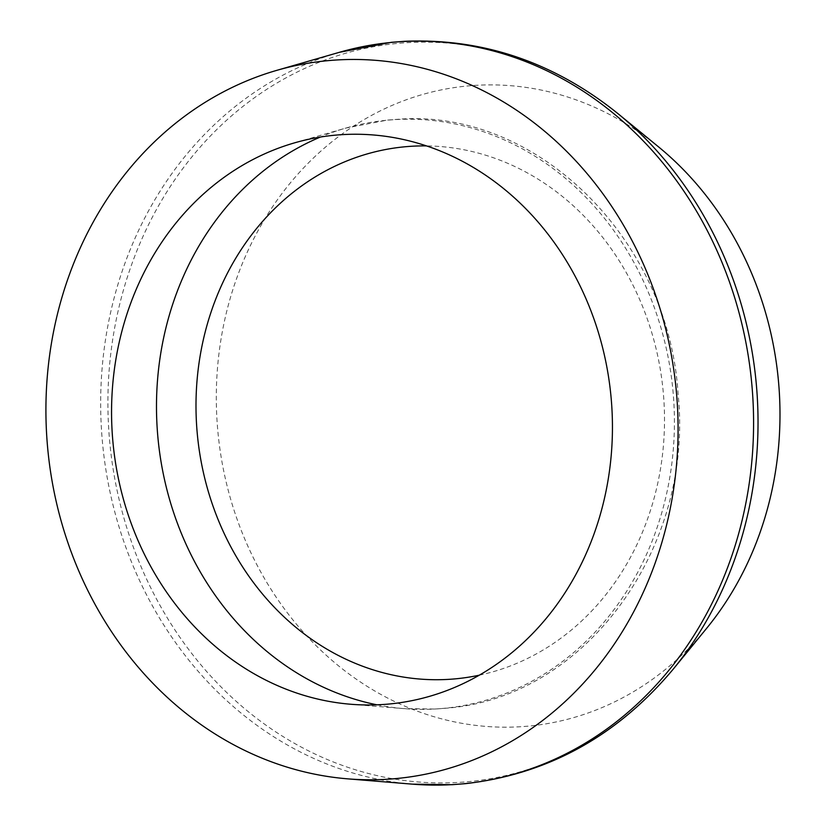 <?xml version="1.0" encoding="UTF-8"?>
<svg xmlns="http://www.w3.org/2000/svg" width="826" height="826" viewBox="0 0 826 826"><rect width="100%" height="100%" fill="white"/><g stroke="black" fill="none" stroke-linecap="round" stroke-linejoin="round"><path stroke-width="0.62" stroke-dasharray="4.13 3.1" d="M658.652 146.966A321.52 281.429 -95.7 0 0 358.267 123.126A321.52 281.429 -95.7 0 0 217.062 421.229A321.52 281.429 -95.7 0 0 406.216 706.757A321.52 281.429 -95.7 0 0 706.622 628.338M376.945 704.815A295.419 258.579 -95.7 0 0 403.635 708.594A295.419 258.579 -95.7 0 0 434.517 709.028A295.419 258.579 -95.7 0 0 673.717 400.331A295.419 258.579 -95.7 0 0 396.397 119.533A295.419 258.579 -95.7 0 0 345.784 128.092A295.419 258.579 -95.7 0 0 320.354 137.064M618.085 113.74A370.812 324.577 -95.7 0 0 409.046 42.56A370.812 324.577 -95.7 0 0 108.784 430.057A370.812 324.577 -95.7 0 0 456.892 782.511A370.812 324.577 -95.7 0 0 673.417 668.926M339.29 52.337A372.412 325.971 -95.7 0 0 101.546 430.707A372.412 325.971 -95.7 0 0 412.226 784.142M479.245 675.203A267.232 233.903 -95.7 0 0 663.877 400.187A267.232 233.903 -95.7 0 0 426.495 145.903M350.565 704.237L403.635 708.594L435.405 709.038L445.947 708.233C585.335 697.97 694.284 547.69 678.063 393.878C668.884 239.612 537.055 108.175 397.874 119.285L387.332 120.1L345.784 128.092L294.614 142.836"/><path stroke-width="1.24" d="M112.233 433.103A285.693 250.071 -95.7 0 0 350.565 704.237A285.693 250.071 -95.7 0 0 611.767 406.113A285.693 250.071 -95.7 0 0 294.614 142.836A285.693 250.071 -95.7 0 0 112.233 433.103M677.227 402.582A360.57 315.615 -95.7 0 0 276.958 70.303A360.57 315.615 -95.7 0 0 46.772 436.644A360.57 315.615 -95.7 0 0 347.57 778.835A360.57 315.615 -95.7 0 0 677.227 402.582M673.417 668.926L706.622 628.338A321.52 281.429 -95.7 0 0 779.228 390.853A321.52 281.429 -95.7 0 0 658.652 146.966L618.085 113.74C553.967 62.177 482.797 38.037 404.575 41.3L391.369 42.312L339.29 52.337A372.412 325.971 -95.7 0 1 403.098 41.548A372.412 325.971 -95.7 0 1 752.703 395.53A372.412 325.971 -95.7 0 1 451.151 784.69A372.412 325.971 -95.7 0 1 412.226 784.142L452.049 784.7L465.255 783.688C547.927 774.251 617.311 735.997 673.417 668.926A370.812 324.577 -95.7 0 0 757.153 395.024A370.812 324.577 -95.7 0 0 618.085 113.74M320.354 137.064A295.419 258.579 -95.7 0 0 157.188 428.24A295.419 258.579 -95.7 0 0 376.945 704.815M426.495 145.903A267.232 233.903 -95.7 0 0 413.01 146.181A267.232 233.903 -95.7 0 0 196.629 425.431A267.232 233.903 -95.7 0 0 447.496 679.426A267.232 233.903 -95.7 0 0 479.245 675.203M276.958 70.303L339.29 52.337M347.57 778.835L412.226 784.142"/></g></svg>
